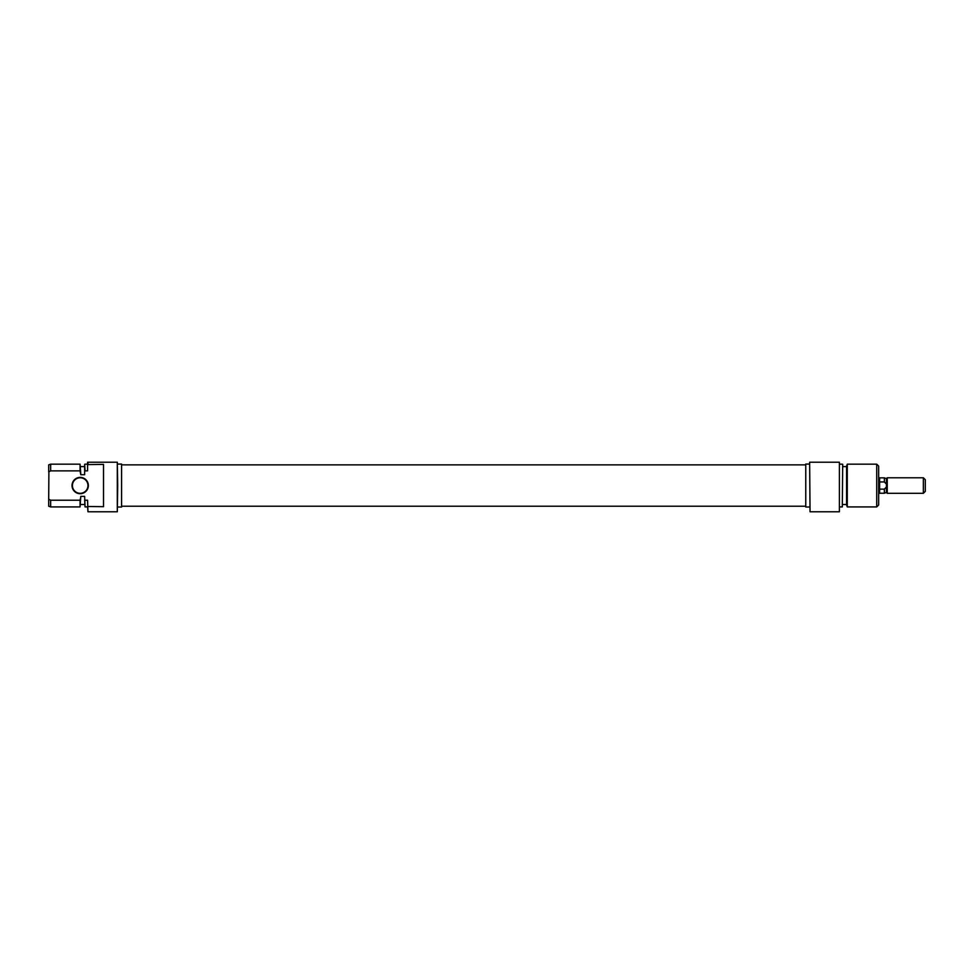 <?xml version="1.0" encoding="UTF-8"?>
<svg xmlns="http://www.w3.org/2000/svg" width="974" height="974" viewBox="0 0 974 974"><rect width="100%" height="100%" fill="white"/><g stroke="black" fill="none" stroke-linecap="round" stroke-linejoin="round"><path stroke-width="1.46" d="M88.354 485.539A8.169 8.169 0 0 1 80.185 493.708A8.169 8.169 0 0 1 72.027 485.539A8.169 8.169 0 0 1 80.185 477.382A8.169 8.169 0 0 1 88.354 485.539M72.417 485.539A7.78 7.78 0 0 0 80.185 493.319A7.78 7.78 0 0 0 87.964 485.539A7.78 7.78 0 0 0 80.185 477.771A7.78 7.78 0 0 0 72.417 485.539M117.696 485.539L117.306 511.776L117.306 462.224L117.696 485.539M117.696 507.016L121.592 507.016L121.592 464.062L117.696 464.062M117.306 511.776L87.964 511.776L87.575 506.504L103.512 506.675L103.512 464.403L87.575 464.586L87.575 462.224L117.306 462.224M80.063 470.868L80.063 464.16L50.648 464.16L50.648 470.868L80.063 470.868L80.769 474.715L84.653 474.715L84.653 464.306L85.042 470.868L87.575 470.868L87.575 464.586M84.653 500.015L85.042 506.918L84.653 496.375L80.769 496.375L80.063 506.918L80.063 500.222L50.648 500.222L50.648 506.918L48.7 506.212L48.7 499.163L50.648 500.222M87.964 511.776L87.575 500.222L85.042 500.222M80.063 464.16L80.769 473.875M50.648 470.868L48.7 471.915L48.7 464.866L50.648 464.16M48.895 471.818L48.7 499.163M87.964 462.224L87.964 464.403M80.087 500.112L80.635 497.811M810.039 511.776L809.65 462.224L810.039 511.776L839.393 511.776L839.393 462.224L810.039 462.224M847.283 506.918L846.576 504.982L846.576 466.108L847.283 464.16L847.283 506.918L876.71 506.918L876.71 464.16L878.658 466.108L878.658 504.982L876.71 506.918M842.693 464.306L842.303 506.918L842.693 464.306M839.393 462.224L839.393 511.776M809.65 464.062L805.766 464.062L805.766 507.016L809.65 507.016M878.658 477.771L879.619 477.771L879.619 493.319L878.658 493.319M887.253 493.319L887.253 477.771L886.425 478.599L886.425 486.963L884.368 489.143L884.368 493.234L886.425 492.491L887.253 493.319L923.352 493.319L923.352 477.771L925.3 479.707L925.3 491.371L923.352 493.319M886.425 486.963L886.425 492.491M886.425 478.599L884.368 477.844L884.368 481.947L886.425 484.127M884.368 481.947L879.619 481.947M879.619 489.143L884.368 489.143M84.653 466.595L80.769 466.595M87.575 464.16L85.042 464.16M80.063 506.918L50.648 506.918M84.653 504.495L80.769 504.495M87.575 506.918L85.042 506.918M121.592 464.866L805.766 464.866M121.592 506.212L805.766 506.212M839.783 464.16L842.303 464.16M842.693 466.595L846.576 466.595M847.283 464.16L876.71 464.16M842.693 504.495L846.576 504.495M839.783 506.918L842.303 506.918M887.253 477.771L923.352 477.771M879.619 477.844L884.368 477.844M879.619 493.234L884.368 493.234"/></g></svg>
